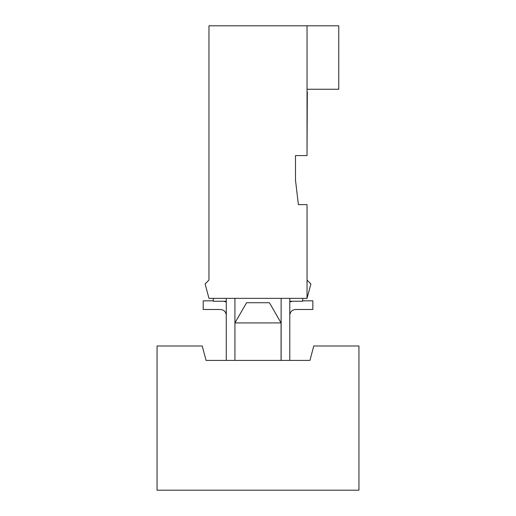 <?xml version="1.0" encoding="UTF-8"?>
<svg xmlns="http://www.w3.org/2000/svg" width="516" height="516" viewBox="0 0 516 516"><rect width="100%" height="100%" fill="white"/><g stroke="black" fill="none" stroke-linecap="round" stroke-linejoin="round"><path stroke-width="0.77" d="M307.317 92.138L307.033 152.704L307.317 92.138M312.857 309.484L295.552 309.484C292.075 309.852 290.153 311.774 289.786 315.25C290.153 311.774 292.075 309.852 295.552 309.484L312.857 309.484L312.857 300.828L312.857 309.484M358.949 490.2L157.051 490.2L157.051 345.991L202.22 345.991L157.051 345.991L157.051 490.2L358.949 490.2L358.949 345.991L358.949 490.2M313.78 345.991L358.949 345.991L313.78 345.991L309.916 360.413L206.084 360.413L202.22 345.991L206.084 360.413L309.916 360.413L313.78 345.991M269.416 302.724L281.072 322.919L281.072 360.413L281.072 322.919L269.416 302.724L246.584 302.724L234.928 322.919L281.072 322.919L234.928 322.919L246.584 302.724L269.416 302.724M220.506 309.484L203.201 309.484L203.201 300.828L213.295 300.828L203.201 300.828L203.201 309.484L220.506 309.484C223.983 309.852 225.905 311.774 226.272 315.25C225.905 311.774 223.983 309.852 220.506 309.484M312.857 300.828L302.705 300.828L312.857 300.828M292.133 301.241L289.786 302.034L292.133 301.241M289.786 298.358L289.786 360.413L289.786 298.358L289.786 301.241L302.705 301.241L289.786 301.241L289.786 298.358M226.272 302.034L223.925 301.241L226.272 302.034M226.272 301.241L213.295 301.241L213.295 298.358L213.295 301.241L226.272 301.241M281.13 298.358L281.13 360.413L281.13 298.358M226.272 298.358L226.272 360.413L226.272 298.358M234.928 360.413L234.928 298.358L234.928 360.413M302.705 301.241L302.705 298.358L302.705 301.241M338.76 89.255L307.033 89.255L307.033 155.587L295.494 155.587L295.494 180.103L298.377 204.62L307.033 204.62L307.033 280.072L310.896 283.935L307.033 298.358L208.967 298.358L205.104 283.935L208.967 298.358L307.033 298.358L310.896 283.935L307.033 280.072L307.033 298.358L307.033 204.62L298.377 204.62L295.494 180.103L295.494 155.587L307.033 155.587L307.033 89.255L338.76 89.255L338.76 25.8L338.76 89.255M338.76 25.8L307.033 25.8L307.033 89.255L307.033 25.8L338.76 25.8M208.967 25.8L307.033 25.8L208.967 25.8L208.967 280.072L208.967 25.8M208.967 280.072L205.104 283.935L208.967 280.072"/></g></svg>
